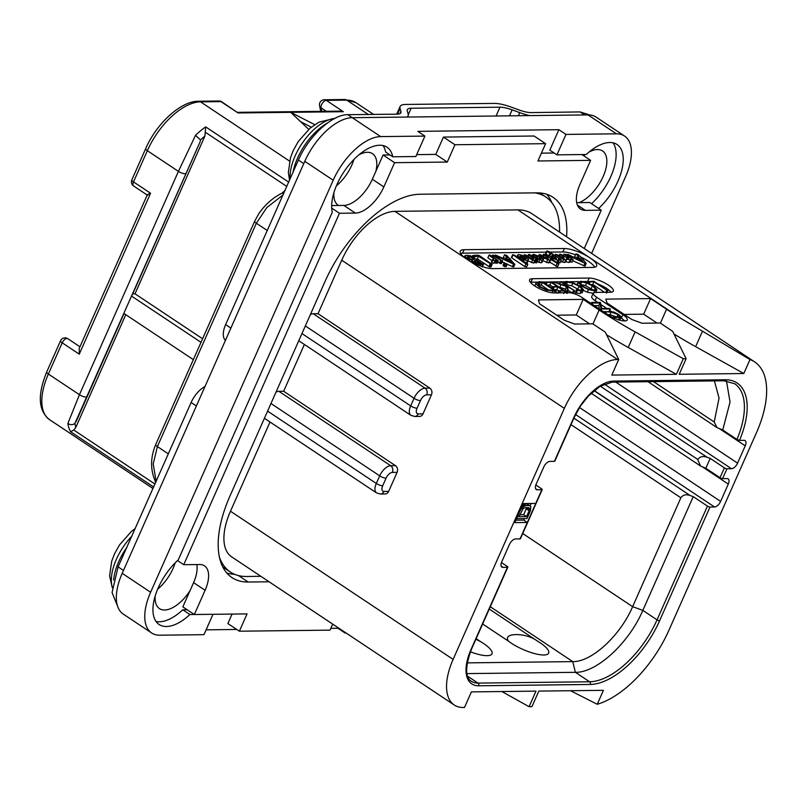 <?xml version="1.0" encoding="UTF-8"?>
<svg xmlns="http://www.w3.org/2000/svg" width="807" height="807" viewBox="0 0 807 807"><rect width="100%" height="100%" fill="white"/><g stroke="black" fill="none" stroke-linecap="round" stroke-linejoin="round"><path stroke-width="1.21" d="M616.407 133.821L587.99 114.907A49.318 24.735 -56.4 0 1 596.141 117.136L624.547 136.04A49.318 24.735 123.6 0 0 616.407 133.821L565.979 134.416L556.931 154.843L549.829 150.122L558.878 129.685L417.804 131.359L424.906 136.09L380.712 136.605A49.318 24.735 123.6 0 0 333.2 180.223L150.616 592.247A49.318 24.735 123.6 0 0 151.625 632.97A49.318 24.735 123.6 0 0 159.766 635.2L203.959 634.675L212.987 614.298M587.99 114.907L352.296 117.701A49.318 24.735 -56.4 0 0 304.784 161.319L122.2 573.343A49.318 24.735 -56.4 0 0 123.209 614.056L151.625 632.97M336.358 185.862A30.969 15.535 123.6 0 0 353.92 159.463M157.607 589.231A30.969 15.535 123.6 0 0 175.169 562.832M584.157 156.054A30.969 15.535 123.6 0 0 584.439 155.035M206.108 629.833L236.774 629.47M330.82 628.36L337.941 628.28L338.173 627.745M345.275 632.476L345.043 633.001L337.941 628.28M345.043 633.001L346.052 632.991M156.013 621.451A44.385 22.263 123.6 0 0 182.816 609.789L189.917 614.52A44.385 22.263 -56.4 0 1 159.11 624.507A44.385 22.263 -56.4 0 1 178.266 559.866L332.292 212.291A44.385 22.263 -56.4 0 1 349.764 164.043A44.385 22.263 -56.4 0 1 387.037 147.237A44.385 22.263 -56.4 0 1 392.757 156.79L415.847 156.518L424.906 136.09M189.917 614.52L194.275 614.47M392.757 156.79L385.645 152.059A44.385 22.263 123.6 0 0 383.022 145.553M591.561 203.727A44.385 22.263 123.6 0 0 613.058 142.829M182.816 609.789L187.174 609.739M589.039 152.049A30.969 15.535 123.6 0 1 597.422 149.557A30.969 15.535 123.6 0 1 602.536 150.949A30.969 15.535 123.6 0 1 602.98 176.935A30.969 15.535 123.6 0 1 579.123 202.638L589.735 202.517L601.245 210.173L585.378 210.365L577.378 205.039M585.146 154.51A30.969 15.535 123.6 0 0 583.612 155.69M554.147 152.997L541.406 153.148M581.897 154.551L590.623 160.361L537.936 160.976L545.603 143.666L534.093 136.01L443.447 137.079L435.77 154.399L416.694 154.621M389.973 154.934L383.083 155.015L394.583 162.681L383.85 186.911L372.34 179.255L383.083 155.015M375.891 171.225A30.969 15.535 123.6 0 0 372.501 153.673A30.969 15.535 123.6 0 0 367.387 152.281A30.969 15.535 123.6 0 0 359.004 154.773M333.977 192.369A30.969 15.535 123.6 0 0 338.183 205.24A30.969 15.535 123.6 0 0 338.577 205.482L343.832 205.422A29.587 14.839 123.6 0 0 372.34 179.255M331.667 205.573L338.577 205.482M155.237 595.737A30.969 15.535 123.6 0 0 159.433 608.609A30.969 15.535 123.6 0 0 164.547 610.001A30.969 15.535 123.6 0 0 190.038 590.653L193.589 582.624A29.587 14.839 123.6 0 0 196.797 564.547M232.073 614.077L227.867 623.549L239.376 631.205L247.053 613.895L194.356 614.52L182.846 606.864L190.038 590.653M598.663 208.458A44.385 22.263 -56.4 0 0 617.073 144.514A44.385 22.263 -56.4 0 0 586.265 154.5L556.931 154.843M591.602 253.398L625.556 176.763A49.318 24.735 123.6 0 0 624.547 136.04M565.979 134.416L558.878 129.685M584.248 248.506L601.245 210.173M239.376 631.205L330.033 630.136L332.706 624.104M194.356 614.52L205.099 590.28A29.587 14.839 123.6 0 0 204.494 565.848A29.587 14.839 123.6 0 0 199.611 564.517L183.744 564.708L177.51 560.562M331.707 208.095L339.475 213.27L183.744 564.708M339.475 213.27L355.342 213.078A29.587 14.839 123.6 0 0 383.85 186.911M435.77 154.399L447.28 162.056L394.583 162.681M545.603 143.666L454.956 144.746L443.447 137.079M454.956 144.746L447.28 162.056M590.623 160.361L579.89 184.591A29.587 14.839 123.6 0 0 580.495 209.023A29.587 14.839 123.6 0 0 585.378 210.365M579.123 202.638L576.682 202.668M269.094 581.776L248.213 582.029A98.625 49.469 -56.4 0 1 231.932 577.57A98.625 49.469 -56.4 0 1 229.914 496.134L325.039 281.461A98.625 49.469 -56.4 0 1 420.054 194.235L536.776 192.853A98.625 49.469 -56.4 0 1 553.057 197.301A98.625 49.469 -56.4 0 1 566.575 236.744M226.706 572.94A98.625 49.469 123.6 0 0 234.716 574.332M551.776 202.547A98.625 49.469 123.6 0 0 546.773 194.275M260.873 576.309L246.66 576.48A98.625 49.469 -56.4 0 1 230.368 572.022L223.267 567.301A98.625 49.469 -56.4 0 1 222.742 566.938M570.519 690.711L597.23 704.279A85.804 43.033 123.6 0 0 668.983 630.136L756.431 432.784A85.804 43.033 123.6 0 0 754.686 361.929A85.804 43.033 123.6 0 0 749.985 359.569L743.812 373.52L679.212 374.277L686.121 358.701L683.287 358.732L676.387 374.317L611.797 375.084L618.697 359.498L617.567 359.508A55.229 27.7 123.6 0 0 564.355 408.362L341.724 260.207L318.019 313.701L313.257 313.752A11.439 5.74 -56.4 0 0 310.372 314.559M534.799 192.873A98.625 49.469 -56.4 0 1 545.804 196.989A98.625 49.469 -56.4 0 1 559.554 232.073M341.724 260.207A55.229 27.7 -56.4 0 1 394.936 211.353L517.882 209.901A85.804 43.033 -56.4 0 1 532.045 213.774L754.686 361.929M318.019 313.701L429.828 388.106A4.933 4.035 89.3 0 1 431.463 394.794L426.701 394.855A4.933 4.035 -90.7 0 0 425.067 388.167L313.257 313.752M388.651 491.402A4.933 4.035 89.3 0 1 385.161 493.965L380.4 494.025A4.933 4.035 89.3 0 0 383.9 491.453L388.651 491.402L397.094 472.357L392.333 472.408A4.933 4.035 -90.7 0 0 390.699 465.72L278.889 391.314L283.65 391.254L395.46 465.659A4.933 4.035 89.3 0 1 397.094 472.357M304.38 344.458L283.65 391.254M423.029 413.84A4.933 4.035 89.3 0 1 419.529 416.412L414.768 416.462A4.933 4.035 89.3 0 0 418.268 413.9L423.029 413.84L431.463 394.794M564.355 408.362L453.12 659.38A55.229 27.7 123.6 0 0 454.24 704.995A55.229 27.7 123.6 0 0 463.359 707.487L464.499 707.467L471.399 691.892L535.989 691.125L529.089 706.7L531.924 706.67L538.824 691.095L603.414 690.328L597.23 704.279M270.012 422.011L230.479 511.224A55.229 27.7 -56.4 0 0 231.609 556.83L454.24 704.995M230.368 572.022A98.625 49.469 -56.4 0 1 219.383 557.143M392.333 472.408A6.506 3.268 123.6 0 0 386.069 478.168A4.933 1.382 -156.1 0 1 379.683 475.837L376.304 483.454A11.439 5.74 123.6 0 0 376.536 492.906L264.726 418.49A11.439 5.74 -56.4 0 1 264.424 418.258M429.828 388.106L425.067 388.167A11.439 5.74 123.6 0 0 414.052 398.285L410.672 405.901A11.439 5.74 123.6 0 0 410.904 415.343L299.094 340.937A11.439 5.74 -56.4 0 1 298.792 340.705M276.004 392.121A11.439 5.74 -56.4 0 1 278.889 391.314M501.863 691.528L529.089 706.7M535.757 503.417L523.289 503.558L514.856 522.603L527.324 522.462L541.82 489.738A1.977 0.555 23.9 0 0 542.203 489.597A1.977 0.555 23.9 0 0 541.527 488.78L535.838 484.987M542.203 489.597L520.414 538.763A1.977 0.555 23.9 0 1 520.031 538.905L515.502 538.955A6.315 3.167 -56.4 0 0 509.419 544.543L501.742 561.854A6.315 3.167 -56.4 0 0 501.873 567.069A6.315 3.167 -56.4 0 0 502.922 567.351L507.452 567.301A1.977 0.555 23.9 0 0 507.835 567.15A1.977 0.555 23.9 0 0 507.159 566.343L501.47 562.55M467.122 662.87L572.758 661.619C591.511 662.133 620.2 635.795 632.627 606.662L680.876 497.768C683.015 494.812 686.111 494.066 690.177 495.528L693.243 496.648L707.446 506.1A1.977 0.555 -156.1 0 0 709.999 507.038L714.538 506.988L575.562 414.505M541.82 489.738L537.291 489.788A6.315 3.167 -56.4 0 1 536.241 489.506A6.315 3.167 -56.4 0 1 536.11 484.291L543.787 466.981A6.315 3.167 -56.4 0 1 549.87 461.402L554.399 461.352L573.737 417.723A41.429 20.77 -56.4 0 1 613.643 381.086L725.261 379.764A1.977 1.614 89.3 0 1 723.859 380.793L734.632 383.708A70.027 35.115 -56.4 0 1 736.962 439.452L739.515 440.39L744.074 440.329A6.315 3.167 -56.4 0 1 745.113 440.612A6.315 3.167 -56.4 0 1 745.244 445.827L737.568 463.137A6.315 3.167 -56.4 0 1 731.485 468.726L726.956 468.776L722.588 478.642L727.117 478.591A6.315 3.167 -56.4 0 1 728.156 478.874A6.315 3.167 -56.4 0 1 728.287 484.089L720.621 501.399A6.315 3.167 -56.4 0 1 714.538 506.988M657.019 323.052L643.673 314.175L624.174 314.407M686.121 358.701L672.685 331.334L660.176 323.012L642.049 323.234L631.831 319.501L606.975 302.958L605.825 299.125L650.583 298.59L666.562 309.232A197.261 55.279 23.9 0 0 681.32 318.664L702.494 331.183L695.634 346.667A197.261 55.279 -156.1 0 1 673.976 333.977M695.634 346.667L743.812 373.52M650.583 298.59L643.673 314.175M618.697 359.498L605.26 332.131L592.762 323.819L574.624 324.031L564.406 320.298L539.55 303.755L538.4 299.922L583.158 299.387L599.137 310.029A197.261 55.279 23.9 0 0 635.119 331.879L683.287 358.732M464.086 249.696L564.375 248.516A19.721 5.528 -156.1 0 1 589.917 257.837A19.721 5.528 -156.1 0 1 596.615 265.957A19.721 5.528 -156.1 0 1 592.792 267.42L492.502 268.61A19.721 5.528 -156.1 0 1 466.96 259.289A19.721 5.528 -156.1 0 1 460.262 251.159A19.721 5.528 -156.1 0 1 464.086 249.696L462.552 253.166A19.721 5.528 23.9 0 0 460.585 253.378M588.888 281.572A14.798 4.146 23.9 0 0 587.617 281.512L589.15 278.052A14.798 4.146 -156.1 0 1 605.099 283.126A14.798 4.146 -156.1 0 1 613.33 291.135A14.798 4.146 -156.1 0 1 610.465 292.235L595.163 292.416A9.866 2.764 23.9 0 0 593.256 293.143A9.866 2.764 23.9 0 0 596.605 297.208L622.893 314.7A12.821 3.591 -156.1 0 1 627.241 319.986A12.821 3.591 -156.1 0 1 619.978 320.197A12.821 3.591 -156.1 0 1 608.155 314.871L581.877 297.38A9.866 2.764 23.9 0 0 569.106 292.719L553.804 292.901A14.798 4.146 -156.1 0 1 537.866 287.837A14.798 4.146 -156.1 0 1 529.624 279.817A14.798 4.146 -156.1 0 1 532.499 278.718L530.956 282.188A14.798 4.146 23.9 0 0 530.35 282.208M589.15 278.052L532.499 278.718M635.119 331.879L628.209 347.464L676.387 374.317M628.209 347.464A197.261 55.279 -156.1 0 1 606.551 334.774M589.594 323.849L576.248 314.972L583.158 299.387M556.749 315.204L576.248 314.972M702.494 331.183L749.985 359.569M594.759 267.208A19.721 5.528 23.9 0 0 580.243 256.808M575.502 254.83A19.721 5.528 23.9 0 0 562.842 251.976L549.718 252.127M546.238 252.177L462.552 253.166M572.667 260.681L584.904 266.149L586.003 263.122L581.524 257.715L578.125 254.568L576.259 253.923L578.79 257.14L574.16 257.383L568.027 254.477L566.585 254.649L584.954 263.274L586.003 263.122M575.885 253.973L574.735 256.576L575.885 253.983L574.735 256.576L575.361 257.322M560.815 261.418L564.567 262.557L565.314 261.508L568.864 262.507L569.621 261.529M569.924 261.73L571.981 262.204L573.111 259.662L571.971 262.235L573.131 259.612L565.768 254.477L563.901 254.155L567.856 256.989L568.905 258.22L568.521 258.815L561.591 254.619L559.695 254.296L563.468 256.999L564.224 258.865L557.395 254.77L555.488 254.427L563.629 259.541L565.717 259.965L566.464 258.906L570.014 259.915L570.771 258.936L573.131 259.612M556.648 262.911L558.626 259.965L558.343 259.007L561.067 260.268L561.067 259.683L548.73 251.471L546.722 251.098L550.979 254.104L549.446 255.416L552.301 258.23L557.798 260.308L558.626 259.965L558.343 259.007M557.738 261.962L559.917 262.87L561.339 260.197M561.39 260.086L560.24 262.678M547.075 250.937L545.562 253.691L548.679 255.94M546.773 258.724L547.428 257.262L548.195 259.229L541.104 255.002L539.137 254.659L543.928 258.018L542.778 260.621L548.629 262.971L549.194 261.801M549.698 262.134L557.405 266.724L558.777 264.071M543.928 258.018L549.779 260.379L550.344 259.198L558.555 264.131L557.687 266.532M535.434 258.27L537.119 259.097M536.867 261.508L541.023 262.84L541.83 261.781M527.879 260.792L533.598 263.062L534.234 261.932M534.688 262.235L536.756 262.719L537.654 259.723L529.604 254.528L528.767 254.931L532.61 257.494L533.629 258.765L533.225 259.36L526.134 255.133L524.237 254.8L532.58 260.025L534.748 260.469L535.384 259.34L537.533 260.278L538.017 258.916L542.173 260.247L542.98 259.178L540.529 256.848L533.709 254.376L532.358 254.931L533.609 255.819L535.202 255.395L538.511 256.666L537.028 257.231L536.302 258.815M526.325 263.153L527.243 262.134M512.889 254.669L525.972 263.97L527.506 264.484L527.566 263.899L514.462 255.173L512.556 254.841L511.749 257.867L524.822 266.572L526.678 266.885L527.798 264.373M527.828 264.293L526.678 266.885M502.156 261.912L504.153 262.85L503.013 265.422M507.21 264.272L513.555 266.996L514.705 264.393L506.776 255.416L504.536 254.82L507.432 257.978L502.801 258.23L495.458 254.992L495.972 255.9L513.595 264.121L514.644 263.97M504.536 254.82L503.376 257.423L504.002 258.159M504.557 262.678L503.003 265.513L504.678 266.623L506.14 266.603L507.29 264L504.153 262.911L505.828 264.03L507.29 264M497.727 262.033L500.29 263.526L501.097 263.647L500.945 263.032M492.714 259.531L493.299 258.22L493.773 259.138L492.916 259.511L491.927 262.689L493.682 263.344L494.429 262.336M494.792 262.578L497.183 263.253L498.322 260.681L490.827 255.446L489.375 254.962L489.254 255.526L493.299 258.22M495.972 263.294L497.122 260.691L497.959 260.822L497.183 263.253M489.002 255.143L487.852 257.746L492.088 260.772M475.555 259.087L477.441 258.916L489.718 266.996L490.999 266.966L492.119 264.454M477.441 258.916L478.591 256.313L491.766 264.545L490.999 266.966M581.635 258.341L581.524 257.715M583.804 265.866L584.954 263.274M576.551 258.512L579.981 258.331L582.957 261.539L576.551 258.512M579.325 259.824L579.981 258.331M555.902 254.276L554.964 255.627L555.498 254.427M562.862 258.371L563.468 256.999M560.058 254.144L559.009 255.839L559.705 254.276M568.642 258.805L568.905 258.22L568.521 258.815M567.25 258.351L567.856 256.989M563.901 254.155L563.548 255.93M568.864 262.507L570.771 258.936M564.567 262.557L566.464 258.906M548.165 257.1L549.315 254.508L548.74 256.999M553.965 258.179L551.827 256.233L552.109 255.214L556.467 258.391L556.124 259.158L553.965 258.179M556.467 258.391L556.124 259.158L556.467 258.391M551.827 256.233L552.109 255.214L551.726 256.071M552.523 257.05L553.178 255.567M554.833 258.714L555.529 257.13M539.5 254.508L538.652 255.738L539.137 254.659M548.478 258.613L548.195 259.229L548.478 258.613M558.837 263.929L545.35 254.74L543.757 254.235L543.716 254.79L547.428 257.262M543.757 254.235L542.677 256.051M548.629 262.971L550.344 259.198M532.358 254.931L532.317 256.162M541.023 262.84L542.98 259.178M537.028 257.231L538.017 258.916M539.53 258.835L538.965 258.058L539.701 257.514L540.952 258.694L539.53 258.835M538.965 258.058L539.701 257.514L539.227 258.593M524.631 254.639L523.733 255.95L524.237 254.8M533.366 259.35L533.629 258.765L533.225 259.36M531.964 258.946L532.61 257.494M528.847 254.407L527.768 256.223M533.598 263.062L535.384 259.34M519.99 257.766L524.005 259.824L527.475 260.55L528.393 259.531L526.114 257.322L522.048 255.244L518.719 254.558L517.721 255.516L519.99 257.766L519.617 258.603M516.551 257.554L517.701 254.951L517.095 256.929M527.314 262.769L528.393 259.531M521.695 257.746L520.101 256.323L520.414 255.708L526.003 258.734L525.73 259.39L521.695 257.746M526.003 258.734L525.73 259.39L526.003 258.734M520.101 256.323L520.414 255.708L520.122 256.364M510.286 259.178L510.175 258.563M512.445 266.714L513.595 264.121M505.202 259.35L508.632 259.178L511.598 262.386L505.202 259.35M507.966 260.671L508.632 259.178M493.077 255.577L502.247 261.044L494.63 255.476L492.704 255.153L492.613 256.626M493.077 254.992L492.179 256.344L492.714 255.113M501.097 263.647L502.095 260.439M493.733 259.218L493.077 260.096L494.832 260.752L495.579 259.733L497.122 260.691M498.333 260.661L497.183 263.264M493.682 263.344L495.579 259.733M492.159 264.373L479.328 255.597L477.381 255.133L472.882 255.506L472.963 256.051L474.647 256.687L478.591 256.313M472.882 255.506L472.519 257.06M464.983 255.688L466.658 258.079L472.145 260.177L473.295 262.214L477.038 264.02L483.211 264.494L470.612 255.799L466.718 255.234L464.983 255.688L464.217 257.292M482.273 266.613L483.141 263.929M472.145 260.177L471.56 262.013M475.051 262.204L474.113 261.004L476.13 260.621L480.508 263.536L475.051 262.204M468.363 258.038L467.424 256.676L469.936 256.505L474.425 259.491L471.157 259.229L468.363 258.038M475.343 262.396L476.13 260.621M469.069 258.452L469.936 256.505M597.654 302.393L595.072 300.668A9.866 2.764 -156.1 0 1 591.723 296.613L593.256 293.143M624.719 320.934A12.821 3.591 23.9 0 0 621.35 318.16L620.785 317.787M611.383 311.532L609.688 310.402M606.814 308.486L601.255 304.784M587.617 281.512L583.612 281.562M578.629 281.623L569.419 281.734M564.597 281.784L561.279 281.825M560.25 281.835L554.369 281.905M553.602 281.915L551.383 281.946M546.884 281.996L542.627 282.047M536.826 282.117L530.956 282.188M611.07 292.205A14.798 4.146 23.9 0 0 598.108 284.034M591.279 284.629L592.812 284.468L604.574 292.305M583.3 290.379L587.335 292.195L593.579 293.435M564.759 285.093L566.393 284.679L571.689 285.759L579.94 290.328M564.002 283.64L564.607 282.258L567.553 282.087L572.839 283.166L579.103 286.182L582.049 289.108L580.203 290.328L576.38 289.774L575.441 292.8L580.031 293.577L582.24 292.134M558.767 286.909L565.344 289.118L565.858 292.759M568.199 290.389L573.283 293.466L574.433 290.581L560.512 281.633L567.018 286.243L553.753 282.057L566.494 286.515L567.684 290.853L568.269 290.782L567.533 286.586L574.433 290.581M547.408 285.224L549.89 284.962L552.684 286.818M554.248 289.774L556.8 289.562L558.777 290.873M555.337 292.891L556.346 290.893L542.405 281.895L539.086 281.744L536.161 282.601L534.819 286.031M607.883 314.69L609.981 314.669L616.891 317.05M618.465 320.076L619.998 319.431M594.245 305.611L598.804 305.56L599.349 309.01M603.394 311.704L605.048 311.694M588.121 283.045L588.656 281.825L593.962 281.875L607.459 290.601L593.891 281.26L588.646 281.593M588.021 283.005L588.575 281.764M606.713 292.275L607.53 290.308M592.812 284.468L593.962 281.875M589.332 283.6L589.907 282.299M581.867 286.223L588.485 289.602L594.729 290.833L596.938 289.37L593.216 285.829L586.548 282.42L580.758 281.25L578.145 282.601L581.867 286.223L581.443 287.181M577.035 284.659L578.185 282.067L577.277 284.558M595.788 292.689L596.938 289.37M579.527 283.086L581.696 281.915L586.639 282.934L592.358 285.89L595.546 288.906L593.73 290.167L588.434 289.108L582.795 286.213L579.547 282.591M595.082 289.965L595.546 288.906L595.576 289.552M581.696 281.915L580.556 284.498L585.479 285.537L593.397 290.167M564.507 283.973L565.152 282.531M575.441 292.8L576.591 290.197L581.191 290.984L583.39 289.542L580.041 286.172L572.788 282.662L566.544 281.421L564.416 281.925L563.73 283.459L564.375 282.006M582.22 292.82L583.39 289.542M553.239 283.227L553.753 282.057M553.067 283.116L553.632 281.855M560.512 281.633L559.725 283.782M567.382 292.739L568.269 290.782M566.837 292.749L567.684 290.853M566.221 292.759L567.16 290.631M565.969 292.759L567.039 290.369M565.344 289.118L566.494 286.515M545.189 283.751L545.804 282.359L551.05 282.369L556.931 286.283L552.825 286.838L557.95 286.969L563.074 290.369L559.049 290.913L564.839 290.994L551.322 281.905L545.754 282.097M545.058 283.661L545.683 282.268M564.043 292.78L564.799 290.772M559.644 292.84L560.31 291.327M559.433 292.84L560.088 291.337M558.878 292.84L559.614 291.206M559.009 290.641L558.192 292.85M558.03 292.85L558.928 290.823M556.8 289.562L557.95 286.969M552.906 286.646L552.139 288.381M549.89 284.962L551.05 282.369M546.258 284.457L546.995 282.793M536.161 282.601C535.424 283.489 536.554 284.932 539.54 286.919L546.49 290.177L556.255 291.246L555.529 292.88L556.255 291.246M555.014 292.891L555.71 291.317M554.57 292.891L555.357 291.115M540.408 286.868L537.462 283.196L542.415 282.5L554.459 290.52L546.944 289.854L540.408 286.868M538.087 285.032L541.265 285.093L549.244 290.409M541.265 285.093L542.415 282.5M610.385 311.482L605.351 311.815L611.131 312.067L618.041 314.458L619.947 316.485L613.602 317.232L619.615 317.484L621.148 316.838L618.767 314.508L613.845 312.067L610.385 311.482M619.968 319.622L621.148 316.838M613.401 316.959L613.37 317.756M605.3 312.975L605.724 312.006M604.947 312.733L605.179 311.542M600.337 302.363L591.662 302.464L592.6 303.049L599.954 302.968L601.044 308.96L610.193 309.041L609.265 308.456L601.84 308.546L600.337 302.363M609.114 311.492L610.112 308.819M600.64 309.878L601.044 308.96M600.418 309.727L600.862 308.738M598.804 305.56L599.954 302.968M591.662 302.464L591.4 303.725M520.031 538.905L527.324 522.462L523.763 520.091L524.449 518.568M530.098 505.818L531.137 503.467M726.956 468.776A1.977 0.555 -156.1 0 1 724.404 467.848L720.026 477.714L705.822 468.262L710.19 458.386L724.404 467.848M594.033 390.659L697.833 459.506C699.972 456.55 703.068 455.804 707.134 457.276L710.19 458.386M697.752 459.677L700.557 466.032L705.822 468.262M722.588 478.642A1.977 0.555 -156.1 0 1 720.026 477.714M693.243 496.648L642.836 610.385C628.835 643.229 596.504 672.907 575.381 672.322L466.95 673.603M508.612 641.262C501.793 632.537 525.801 632.274 537.19 640.929A25.168 7.051 -156.1 0 1 540.105 642.755A25.168 7.051 -156.1 0 1 543.777 654.991A25.168 7.051 -156.1 0 1 511.194 643.098A25.168 7.051 -156.1 0 1 508.612 641.262L482.647 623.993M537.19 640.929L489.274 609.043M470.37 651.794A25.168 7.051 23.9 0 0 491.09 654.8A25.168 7.051 23.9 0 0 483.443 643.431A25.168 7.051 23.9 0 0 480.528 641.595L476.14 638.68M475.898 639.225L480.528 641.595M736.962 439.452L722.749 430L716.949 427.579L714.215 421.99L719.047 398.073L714.407 380.904M726.461 380.904L730.042 402.027L722.749 430M554.399 461.352A1.977 0.555 23.9 0 0 554.782 461.2L574.12 417.572L580.455 406.072L588.333 396.086L599.934 386.371L612.241 382.115L723.859 380.793M46.705 371.997A4.933 1.382 23.9 0 0 48.38 374.024A55.229 27.7 -56.4 0 0 49.509 419.63C38.292 410.733 37.354 394.855 46.705 371.997L60.535 340.786A4.933 1.382 23.9 0 0 62.21 342.814L79.257 354.162L79.217 348.442L147.247 194.911M147.923 195.183C146.42 195.163 147.298 194.527 150.556 193.256L79.257 354.162M79.954 346.778L67.778 338.678A4.933 2.471 -56.4 0 0 62.21 342.814L48.38 374.024L79.449 394.704A4.933 1.382 23.9 0 0 86.773 396.701L74.9 423.463C72.64 425.067 70.3 425.057 67.869 423.433L79.449 394.704L178.418 171.377L147.338 150.697A4.933 1.382 23.9 0 1 145.663 148.67L131.834 179.88A4.933 1.382 23.9 0 0 133.508 181.908L147.338 150.697A55.229 27.7 -56.4 0 1 200.55 101.853L220.977 101.611L238.035 112.95L221.794 101.833A4.933 4.933 0 0 0 219.01 101.006A4.933 4.035 89.3 0 1 220.977 101.611A4.933 2.471 -56.4 0 1 221.794 101.833M237.581 112.334L339.989 111.124L343.348 111.709L290.691 112.334L308.738 129.342M314.73 124.671L290.691 112.334L238.035 112.95M300.587 121.655L311.31 127.163M344.75 99.513L355.847 102.61A55.229 27.7 -56.4 0 0 346.728 100.118A4.933 4.035 89.3 0 0 344.75 99.513L324.323 99.755A4.933 4.035 89.3 0 1 326.3 100.361L346.728 100.118L368.375 114.523M324.323 99.755A4.933 4.933 0 0 0 319.562 105.717A4.933 3.833 -12 0 0 321.025 107.775A4.933 2.471 -56.4 0 1 322.497 103.064A4.933 2.471 -56.4 0 1 326.3 100.361L343.348 111.709M407.051 117.055A27.62 7.737 23.9 0 0 408.1 115.915A27.62 7.737 23.9 0 0 408.13 113.958L407.283 111.104A19.721 5.528 -156.1 0 1 407.303 109.702A19.721 5.528 -156.1 0 1 411.136 108.239L408.281 114.675M396.691 114.191L400.09 106.504A27.62 7.737 23.9 0 1 405.447 104.456L494.288 103.407A27.62 7.737 23.9 0 1 511.335 107.149L518.921 109.923A19.721 5.528 -156.1 0 0 531.097 112.597L580.102 111.931L589.655 114.967M400.09 106.504A27.62 7.737 23.9 0 0 400.06 108.471L400.908 111.316A19.721 5.528 -156.1 0 1 400.887 112.718A19.721 5.528 -156.1 0 1 397.064 114.18L347.797 114.675L352.336 117.701M529.927 115.593A27.62 7.737 23.9 0 1 519.738 112.637L512.152 109.863A19.721 5.528 -156.1 0 0 499.977 107.19L411.136 108.239M347.797 114.675C332.444 114.312 308.748 136.06 298.388 160.038L225.637 324.585L230.883 328.076M225.425 340.393A19.721 9.896 -56.4 0 1 225.637 324.585M196.363 405.982L191.118 402.491A19.721 9.896 -56.4 0 1 204.988 386.523M191.118 402.491L118.104 566.867L123.481 570.448M118.69 608.892L112.072 592.57L118.104 566.867M155.095 480.639L155.882 482.011M283.106 194.911L266.855 207.51L256.354 223.246L157.395 446.574L153.219 463.934L156.124 481.466M185.741 173.374A4.933 1.382 23.9 0 1 178.418 171.377L195.536 135.324L200.529 139.964L200.166 141.699L86.773 396.701M202.587 338.769L135.011 293.798L132.751 293.829L200.166 141.699M132.751 293.829L131.501 296.068L201.014 342.329M193.337 359.64L123.824 313.378L131.501 296.068M76.08 421.718L124.026 313.509M135.011 293.798L204.907 136.07L205.684 126.881L288.755 182.16M282.097 193.155L283.61 193.771M125.771 314.669L75.858 427.296L73.81 430.04L70.592 431.725A55.229 27.7 -56.4 0 1 67.869 423.433M515.925 520.192L523.763 520.091M520.101 510.76L516.813 518.659L527.011 518.538L530.461 510.75L530.814 506.544L527.395 504.012L523.218 503.739M520.878 509.025L520.263 510.871M521.554 507.502L522.21 507.936L521.201 509.237M522.331 505.747L523.652 506.625L522.21 507.936M522.815 504.647L524.812 505.969L523.652 506.625M523.208 503.75L526.033 505.636L524.812 505.969M526.446 503.699L529.291 505.596L526.033 505.636M530.229 505.908L529.291 505.596M518.982 516.692L523.229 508.571L525.175 507.583L529.15 507.855L529.16 510.76L526.567 516.601L518.982 516.692M529.523 509.469L526.678 507.573L523.733 514.715L519.839 514.755M528.091 507.542L529.513 508.501M526.315 508.874L529.16 510.76M523.733 514.715L526.567 516.601M380.712 136.605L352.296 117.701M333.2 180.223L304.784 161.319M150.616 592.247L122.2 573.343M205.099 590.28L193.589 582.624M355.342 213.078L343.832 205.422M238.529 575.583L248.213 582.029M453.12 659.38L230.479 511.224M426.701 394.855A6.506 3.268 123.6 0 0 420.437 400.615A4.933 1.382 -156.1 0 1 414.052 398.285L305.328 325.937M420.437 400.615L417.058 408.231A4.933 1.382 -156.1 0 1 410.672 405.901L301.959 333.553M395.46 465.659L390.699 465.72A11.439 5.74 123.6 0 0 379.683 475.837L270.96 403.49M386.069 478.168L382.689 485.784A4.933 1.382 -156.1 0 1 376.304 483.454L267.591 411.106M417.058 408.231A6.506 3.268 123.6 0 0 418.268 413.9M382.689 485.784A6.506 3.268 123.6 0 0 383.9 491.453M709.999 507.038L659.601 620.775A72.005 36.113 -56.4 0 1 590.24 684.457L478.622 685.779A41.429 20.77 -56.4 0 1 470.935 649.706L507.452 567.301M725.261 379.764A72.005 36.113 -56.4 0 1 739.515 440.39M666.562 309.232L660.388 323.153M617.567 359.508L394.936 211.353M517.882 209.901L681.32 318.664M599.137 310.029L592.963 323.96M564.375 248.516L562.842 251.976M555.287 255.839L555.751 254.81M559.705 258.785L560.169 257.746M559.362 256.081L559.987 254.679M570.196 261.912L571.346 259.309M562.479 262.144L563.629 259.541M556.87 262.406L557.798 260.308M551.907 259.108L552.301 258.23M545.885 254.074L547.035 251.481M558.343 262.366L559.493 259.773M539.046 255.95L539.449 255.042M543.05 256.303L543.716 254.79M555.852 266.229L557.001 263.627M546.48 262.537L547.63 259.945M533.205 256.757L533.609 255.819M531.934 255.91L532.348 254.962L531.924 255.91M538.773 262.446L539.923 259.844M535.444 258.25L536.594 255.668M534.284 257.473L535.202 255.395M533.871 257.201L534.527 255.708M533.82 257.171L534.345 255.99M524.066 256.122L524.489 255.173M528.414 259.582L529.029 258.2M528.101 256.444L528.767 254.931M536.383 262.87L537.533 260.278M535.717 262.789L536.867 260.197M534.89 262.376L536.05 259.783M531.43 262.618L532.58 260.025M523.42 261.145L524.005 259.824M526.356 263.092L527.475 260.55M521.524 257.625L522.179 256.132M523.743 258.906L524.429 257.362M511.749 257.867L512.899 255.274M524.822 266.572L525.972 263.97M504.678 266.623L505.828 264.03M503.538 266.068L504.688 263.475M499.452 263.173L500.602 260.58M500.29 263.526L501.44 260.933M495.327 262.931L496.476 260.338M473.356 257.625L473.86 256.495M489.718 266.996L490.868 264.393M488.971 266.592L490.121 263.99M474.193 258.179L474.859 256.666M474.032 258.079L474.647 256.687M469.069 260.611L469.573 259.481M466.315 258.845L466.658 258.079M480.458 265.987L481.033 264.686M476.806 264.535L477.038 264.02M473.043 262.789L473.295 262.214M474.526 261.821L475.041 260.661M467.868 257.675L468.443 256.384M595.072 300.668L596.605 297.208M622.893 314.7L621.35 318.16M589.171 283.519L589.705 282.309M605.825 292.285L606.693 290.349M587.335 292.195L588.485 289.602M593.952 292.588L594.729 290.833M585.479 285.537L586.639 282.934M591.208 288.482L592.358 285.89M580.031 293.577L581.191 290.984M576.198 293.092L577.348 290.49M577.953 288.785L579.103 286.182M571.689 285.759L572.839 283.166M566.393 284.679L567.553 282.087M565.082 284.357L565.909 282.5M564.95 284.276L565.667 282.662M553.733 283.56L554.268 282.329M572.345 293.153L573.495 290.56M559.806 287.262L560.956 284.669M546.087 284.346L546.763 282.803M559.876 292.83L560.562 291.297M553.249 289.108L554.056 287.292M553.118 289.027L553.874 287.302M546.168 284.407L546.884 282.803M545.966 291.347L546.49 290.177M538.894 288.371L539.54 286.919M552.18 292.82L552.866 291.287M539.066 284.972L540.226 282.369M604.715 312.581L605.139 311.643M618.596 319.794L619.615 317.484M614.087 318.079L614.329 317.544M613.108 317.635L613.36 317.05M616.952 316.909L618.041 314.458M609.981 314.669L611.131 312.067M605.633 313.197L606.107 312.127M591.178 303.573L591.622 302.554M601.074 310.16L601.528 309.152M592.096 304.189L592.6 303.049M537.291 489.788L535.576 488.659M707.134 457.276L600.277 386.16M731.485 468.726L604.282 384.061M697.833 459.506L594.184 390.538M728.287 484.089L702.897 467.192M720.621 501.399L579.527 407.505M690.177 495.528L573.868 418.127M680.876 497.768L570.983 424.633M522.734 533.528L632.627 606.662L642.836 610.385L657.049 619.847A70.027 35.115 -56.4 0 1 589.584 681.774L477.966 683.095A39.452 19.782 -56.4 0 1 471.449 681.32C465.104 677.749 465.064 667.167 471.318 649.554L507.835 567.15M707.446 506.1L657.049 619.847A1.977 0.555 -156.1 0 0 659.601 620.775M590.24 684.457A1.977 1.614 -90.7 0 0 589.584 681.774L575.381 672.322L572.758 661.619L490.293 606.733M478.622 685.779A1.977 1.614 -90.7 0 0 477.966 683.095L467.677 676.246M502.922 567.351L501.208 566.211M737.568 463.137L615.751 382.074M745.244 445.827L719.874 428.951M653.559 381.62L714.215 421.99M613.643 381.086A1.977 1.614 89.3 0 1 612.241 382.115M131.834 179.88A4.933 4.933 0 0 0 133.609 185.983A4.933 2.471 -56.4 0 1 133.508 181.908L150.556 193.256M145.663 148.67C156.578 123.259 181.293 100.774 198.572 101.248A4.933 4.035 89.3 0 1 200.55 101.853L289.562 161.087M321.781 111.336L321.025 107.775L326.3 111.285M580.102 111.931L584.641 114.947M519.738 112.637L518.366 115.734M399.868 113.676L400.908 111.316M397.528 114.17L400.06 108.471M499.977 107.19L496.073 115.996M512.152 109.863L509.499 115.835M292.901 172.769A44.365 22.253 -56.4 0 1 327.551 122.936M290.157 178.983A42.438 21.285 -56.4 0 1 304.108 140.529A42.438 21.285 -56.4 0 1 334.764 118.437M298.388 160.038L303.765 163.619M112.324 587.325A42.438 21.285 -56.4 0 1 131.924 536.07M113.616 580.031A44.365 22.253 -56.4 0 1 127.103 546.954M285.103 190.402L282.127 193.125C273.109 197.513 265.321 204.363 258.815 213.663L254.679 221.219A4.933 1.382 -156.1 0 0 256.354 223.246L267.319 230.54M254.679 221.219L155.721 444.536A4.933 1.382 -156.1 0 0 157.395 446.574L168.35 453.867M153.663 487.014L70.592 431.725M200.529 139.964A50.306 25.229 -56.4 0 1 204.907 136.07M195.536 135.324A55.229 27.7 -56.4 0 1 205.684 126.881M205.674 132.469L286.838 186.478M154.974 484.049L73.81 430.04M75.858 427.296A50.306 25.229 -56.4 0 1 74.9 423.463M539.722 192.944L545.804 196.989M410.904 415.343L414.768 416.462M376.536 492.906L380.4 494.025M586.205 263.496L585.055 266.088M570.882 259.582L569.732 262.174M566.595 259.622L565.445 262.225M546.732 251.058L545.582 253.66M561.379 260.147L560.229 262.749M558.636 259.945L557.486 262.537M543.424 254.356L542.274 256.959M558.827 264.01L557.667 266.603M550.606 260.066L549.456 262.658M543.081 259.884L541.931 262.487M528.514 254.538L527.364 257.14M537.916 260.106L536.766 262.709M535.606 260.147L534.456 262.739M512.566 254.8L511.416 257.403M527.818 264.333L526.668 266.925M514.846 264.343L513.696 266.935M507.28 264.121L506.13 266.714M502.579 260.954L501.429 263.546M492.603 259.602L491.453 262.204M495.74 260.419L494.59 263.021M472.579 255.617L472.065 256.767M492.139 264.414L490.989 267.006M483.474 264.353L482.314 266.946M471.924 260.368L471.258 261.861M588.495 281.643L587.91 282.954M607.721 290.53L606.571 293.133M560.32 281.683L559.16 284.286M574.634 290.813L573.484 293.405M568.259 290.923L567.109 293.516M545.613 282.147L544.967 283.6M564.961 290.944L563.8 293.546M558.858 290.691L557.708 293.294M552.724 286.707L552.028 288.301M613.33 316.98L613.058 317.605M605.099 311.563L604.665 312.551M610.304 309.01L609.154 311.613M591.592 302.484L591.128 303.543M591.158 393.231L700.557 466.032M647.991 381.691L716.949 427.579M133.609 185.983L147.197 195.022M355.847 102.61L373.651 114.463M320.762 111.346L319.562 105.717M407.596 117.045L408.1 115.915M289.562 180.324L288.361 172.506L290.459 157.809L293.334 150.354L298.287 141.518L310.08 128.162L318.967 122.18L335.137 118.246M112.284 587.738L109.611 575.875L111.709 561.178L114.584 553.723L119.537 544.886L131.329 531.531L135.263 528.524M155.247 481.164C150.233 469.553 150.384 457.347 155.721 444.536M155.136 480.911L155.519 482.818M49.509 419.63L152.997 488.507M198.572 101.248L219.01 101.006M67.778 338.678A4.933 4.933 0 0 0 60.535 340.786"/></g></svg>
